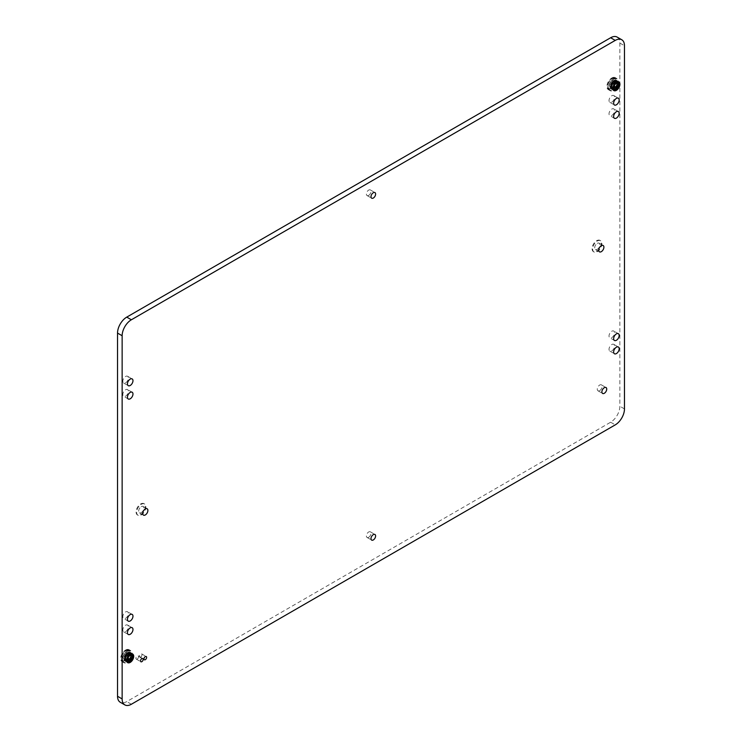 <?xml version="1.0" encoding="UTF-8"?>
<svg xmlns="http://www.w3.org/2000/svg" width="742" height="742" viewBox="0 0 742 742"><rect width="100%" height="100%" fill="white"/><g stroke="black" fill="none" stroke-linecap="round" stroke-linejoin="round"><path stroke-width="0.56" stroke-dasharray="3.71 2.78" d="M611.798 77.993A6.928 3.998 -60 0 1 615.257 77.65A6.928 3.998 -60 0 1 616.314 83.197A6.928 3.998 -60 0 1 611.798 89.3A6.928 3.998 -60 0 1 608.329 89.643A6.928 3.998 -60 0 1 607.271 84.087A6.928 3.998 -60 0 1 611.798 77.993M613.523 78.986A6.928 3.998 -60 0 1 616.982 78.643A6.928 3.998 -60 0 1 618.049 84.189A6.928 3.998 -60 0 1 613.523 90.292A6.928 3.998 -60 0 1 610.063 90.635A6.928 3.998 -60 0 1 608.996 85.089A6.928 3.998 -60 0 1 613.523 78.986M613.523 80.581A4.971 2.866 -60 0 1 616.008 80.34A4.971 2.866 -60 0 1 616.769 84.319A4.971 2.866 -60 0 1 613.523 88.697A4.971 2.866 -60 0 1 611.037 88.947A4.971 2.866 -60 0 1 610.276 84.959A4.971 2.866 -60 0 1 613.523 80.581M125.602 650.038A6.928 3.998 -60 0 1 129.062 649.695A6.928 3.998 -60 0 1 130.119 655.251A6.928 3.998 -60 0 1 125.602 661.354A6.928 3.998 -60 0 1 122.133 661.697A6.928 3.998 -60 0 1 121.076 656.141A6.928 3.998 -60 0 1 125.602 650.038M127.327 651.04A6.928 3.998 -60 0 1 130.787 650.697A6.928 3.998 -60 0 1 131.853 656.243A6.928 3.998 -60 0 1 127.327 662.346A6.928 3.998 -60 0 1 123.868 662.689A6.928 3.998 -60 0 1 122.801 657.143A6.928 3.998 -60 0 1 127.327 651.04M127.327 652.635A4.971 2.866 -60 0 1 129.813 652.394A4.971 2.866 -60 0 1 130.573 656.373A4.971 2.866 -60 0 1 127.327 660.751A4.971 2.866 -60 0 1 124.841 661.001A4.971 2.866 -60 0 1 124.081 657.013A4.971 2.866 -60 0 1 127.327 652.635M140.692 503.966A6.52 3.766 -60 0 1 143.948 503.642A6.52 3.766 -60 0 1 144.95 508.864A6.52 3.766 -60 0 1 140.692 514.614A6.52 3.766 -60 0 1 137.428 514.929A6.52 3.766 -60 0 1 136.435 509.708A6.52 3.766 -60 0 1 140.692 503.966M141.268 504.3A6.52 3.766 -60 0 1 144.523 503.976A6.52 3.766 -60 0 1 145.525 509.197A6.52 3.766 -60 0 1 141.268 514.948A6.52 3.766 -60 0 1 138.012 515.263A6.52 3.766 -60 0 1 137.01 510.042A6.52 3.766 -60 0 1 141.268 504.3M596.698 240.696A6.52 3.766 -60 0 1 599.963 240.371A6.52 3.766 -60 0 1 600.955 245.593A6.52 3.766 -60 0 1 596.698 251.334A6.52 3.766 -60 0 1 593.442 251.659A6.52 3.766 -60 0 1 592.441 246.437A6.52 3.766 -60 0 1 596.698 240.696M597.273 241.029A6.52 3.766 -60 0 1 600.538 240.705A6.52 3.766 -60 0 1 601.539 245.927A6.52 3.766 -60 0 1 597.273 251.668A6.52 3.766 -60 0 1 594.017 251.992A6.52 3.766 -60 0 1 593.016 246.771A6.52 3.766 -60 0 1 597.273 241.029M137.233 659.026A1.874 1.085 120 0 0 138.457 657.375A1.874 1.085 120 0 0 138.17 655.872A1.874 1.085 120 0 0 137.233 655.965A1.874 1.085 120 0 0 136.009 657.616A1.874 1.085 120 0 0 136.296 659.119A1.874 1.085 120 0 0 137.233 659.026M140.692 657.022A1.874 1.085 120 0 0 141.917 655.371A1.874 1.085 120 0 0 141.629 653.878A1.874 1.085 120 0 0 140.692 653.971A1.874 1.085 120 0 0 139.468 655.622A1.874 1.085 120 0 0 139.756 657.115A1.874 1.085 120 0 0 140.692 657.022M125.602 611.927A3.914 2.254 -60 0 1 127.55 611.733A3.914 2.254 -60 0 1 128.153 614.868A3.914 2.254 -60 0 1 125.602 618.309A3.914 2.254 -60 0 1 123.645 618.503A3.914 2.254 -60 0 1 123.042 615.368A3.914 2.254 -60 0 1 125.602 611.927M611.798 331.22A3.914 2.254 -60 0 1 613.745 331.034A3.914 2.254 -60 0 1 614.348 334.16A3.914 2.254 -60 0 1 611.798 337.61A3.914 2.254 -60 0 1 609.841 337.805A3.914 2.254 -60 0 1 609.238 334.67A3.914 2.254 -60 0 1 611.798 331.22M611.798 109.055A3.914 2.254 -60 0 1 613.745 108.861A3.914 2.254 -60 0 1 614.348 111.996A3.914 2.254 -60 0 1 611.798 115.437A3.914 2.254 -60 0 1 609.841 115.631A3.914 2.254 -60 0 1 609.238 112.496A3.914 2.254 -60 0 1 611.798 109.055M125.602 389.754A3.914 2.254 -60 0 1 127.55 389.559A3.914 2.254 -60 0 1 128.153 392.694A3.914 2.254 -60 0 1 125.602 396.145A3.914 2.254 -60 0 1 123.645 396.339A3.914 2.254 -60 0 1 123.042 393.204A3.914 2.254 -60 0 1 125.602 389.754M611.798 350.91A3.914 2.254 120 0 0 614.348 347.469A3.914 2.254 120 0 0 613.745 344.334A3.914 2.254 120 0 0 611.798 344.529A3.914 2.254 120 0 0 609.238 347.97A3.914 2.254 120 0 0 609.841 351.105A3.914 2.254 120 0 0 611.798 350.91M611.798 102.136A3.914 2.254 120 0 0 614.348 98.686A3.914 2.254 120 0 0 613.745 95.56A3.914 2.254 120 0 0 611.798 95.746A3.914 2.254 120 0 0 609.238 99.196A3.914 2.254 120 0 0 609.841 102.331A3.914 2.254 120 0 0 611.798 102.136M125.602 382.835A3.914 2.254 120 0 0 128.153 379.394A3.914 2.254 120 0 0 127.55 376.259A3.914 2.254 120 0 0 125.602 376.454A3.914 2.254 120 0 0 123.042 379.895A3.914 2.254 120 0 0 123.645 383.03A3.914 2.254 120 0 0 125.602 382.835M125.602 631.618A3.914 2.254 120 0 0 128.153 628.168A3.914 2.254 120 0 0 127.55 625.033A3.914 2.254 120 0 0 125.602 625.228A3.914 2.254 120 0 0 123.042 628.678A3.914 2.254 120 0 0 123.645 631.813A3.914 2.254 120 0 0 125.602 631.618M599.694 390.626A3.422 1.976 120 0 0 601.929 387.612A3.422 1.976 120 0 0 601.41 384.866A3.422 1.976 120 0 0 599.694 385.033A3.422 1.976 120 0 0 597.458 388.057A3.422 1.976 120 0 0 597.987 390.793A3.422 1.976 120 0 0 599.694 390.626M368.7 537.291A3.256 1.883 120 0 0 370.824 534.426A3.256 1.883 120 0 0 370.323 531.81A3.256 1.883 120 0 0 368.7 531.977A3.256 1.883 120 0 0 366.567 534.843A3.256 1.883 120 0 0 367.067 537.458A3.256 1.883 120 0 0 368.7 537.291M368.7 195.396A3.256 1.883 120 0 0 370.824 192.521A3.256 1.883 120 0 0 370.323 189.906A3.256 1.883 120 0 0 368.7 190.073A3.256 1.883 120 0 0 366.567 192.939A3.256 1.883 120 0 0 367.067 195.554A3.256 1.883 120 0 0 368.7 195.396M597.273 243.357A3.664 2.115 -60 0 1 599.109 243.172A3.664 2.115 -60 0 1 599.675 246.112A3.664 2.115 -60 0 1 597.273 249.34A3.664 2.115 -60 0 1 595.446 249.525A3.664 2.115 -60 0 1 594.88 246.585A3.664 2.115 -60 0 1 597.273 243.357M141.268 506.628A3.664 2.115 -60 0 1 143.104 506.443A3.664 2.115 -60 0 1 143.66 509.383A3.664 2.115 -60 0 1 141.268 512.62A3.664 2.115 -60 0 1 139.431 512.796A3.664 2.115 -60 0 1 138.875 509.856A3.664 2.115 -60 0 1 141.268 506.628M617.159 37.1A13.031 7.522 -60 0 1 619.858 43.064L619.858 406.254A13.031 7.522 -60 0 1 610.638 422.217L126.752 701.598A13.031 7.522 -60 0 1 120.232 702.238M126.919 652.589A3.422 1.976 -60 0 1 127.309 652.737A3.422 1.976 -60 0 1 127.476 656.373A3.422 1.976 -60 0 1 124.276 658.803A3.422 1.976 -60 0 1 123.886 658.655A3.422 1.976 -60 0 1 123.719 655.019A3.422 1.976 -60 0 1 126.919 652.589M124.804 662.606A6.52 3.766 -60 0 1 124.062 662.337A6.52 3.766 -60 0 1 123.747 655.409A6.52 3.766 -60 0 1 129.85 650.78A6.52 3.766 -60 0 1 130.583 651.049A6.52 3.766 -60 0 1 130.907 657.987A6.52 3.766 -60 0 1 124.804 662.606M124.777 659.517L125.509 660.13L124.359 659.462A4.888 2.82 120 0 0 124.517 660.148L125.092 656.011A4.888 2.82 120 0 0 124.721 656.893A4.888 2.82 120 0 0 124.461 657.792L125.611 658.46A4.888 2.82 120 0 0 125.491 659.323A4.888 2.82 120 0 0 125.509 660.12L125.871 657.57A4.888 2.82 120 0 0 125.611 658.46L124.461 657.802A4.888 2.82 120 0 0 124.341 658.655L125.491 659.323L124.341 658.664A4.888 2.82 120 0 0 124.359 659.452L125.509 660.12M124.712 656.902L125.871 657.57L126.251 656.67A4.888 2.82 120 0 0 125.871 657.56L124.721 656.893M125.509 660.13A4.888 2.82 120 0 0 125.667 660.816L124.526 660.157A4.888 2.82 120 0 0 124.814 660.714L124.981 660.083L125.667 660.816A4.888 2.82 120 0 0 125.964 661.372L125.927 660.185M125.296 660.519L126.455 661.187L124.814 660.714A4.888 2.82 120 0 0 125.231 661.122L125.296 660.519L124.814 660.714L125.964 661.372M125.973 661.382A4.888 2.82 120 0 0 126.381 661.79L125.231 661.122A4.888 2.82 120 0 0 125.342 661.196A4.888 2.82 120 0 0 125.75 661.363L126.381 661.79A4.888 2.82 120 0 0 126.492 661.855A4.888 2.82 120 0 0 126.901 662.022L126.455 661.187M126.223 660.946L127.383 661.614L126.91 662.031L125.76 661.363A4.888 2.82 120 0 0 125.899 661.391A4.888 2.82 120 0 0 126.353 661.419L126.901 662.022M127.856 653.35L129.006 654.017L129.358 653.424L128.208 652.756A4.888 2.82 120 0 0 127.513 653.136L129.525 652.506L130.564 652.979A4.888 2.82 120 0 0 130.23 652.728A4.888 2.82 120 0 0 130.1 652.654A4.888 2.82 120 0 0 129.674 652.524A4.888 2.82 120 0 0 129.535 652.506A4.888 2.82 120 0 0 128.895 652.543L130.045 653.201A4.888 2.82 120 0 0 129.368 653.414L130.675 653.173A4.888 2.82 120 0 0 130.045 653.201L128.885 652.543A4.888 2.82 120 0 0 128.218 652.756L129.368 653.414M129.525 652.506L130.759 653.683L131.241 653.322A4.888 2.82 120 0 0 130.833 653.192A4.888 2.82 120 0 0 130.685 653.173L129.535 652.506M127.513 653.136L128.663 653.804A4.888 2.82 120 0 0 127.976 654.342L129.006 654.017M129.358 653.424A4.888 2.82 120 0 0 128.663 653.804L127.503 653.146A4.888 2.82 120 0 0 126.826 653.683L127.976 654.342M126.075 654.973L127.225 655.64L127.318 655.028L126.168 654.361A4.888 2.82 120 0 0 125.593 655.14L126.817 653.683A4.888 2.82 120 0 0 126.177 654.361L127.327 655.019L127.967 654.351A4.888 2.82 120 0 0 127.327 655.019M127.503 653.146L126.826 653.683L127.967 654.351M125.593 655.715L126.743 656.373L125.593 655.149A4.888 2.82 120 0 0 125.101 655.993L125.593 655.149L127.225 655.64M127.318 655.028A4.888 2.82 120 0 0 126.743 655.807M125.101 655.993L126.743 656.373M126.743 655.817A4.888 2.82 120 0 0 126.251 656.661L125.092 656.011M125.435 661.122A4.888 2.82 -60 0 1 124.879 660.927A4.888 2.82 -60 0 1 124.647 655.724A4.888 2.82 -60 0 1 129.219 652.264A4.888 2.82 -60 0 1 129.767 652.459A4.888 2.82 -60 0 1 130.008 657.662A4.888 2.82 -60 0 1 125.435 661.122M126.91 662.031A4.888 2.82 120 0 0 127.049 662.059A4.888 2.82 120 0 0 127.503 662.087L127.383 661.614M126.799 660.918L127.949 661.576L127.513 662.087L126.363 661.419A4.888 2.82 120 0 0 127.012 661.298L126.363 661.419L127.503 662.087M130.091 652.654L131.223 653.897L131.714 653.646A4.888 2.82 120 0 0 131.38 653.396A4.888 2.82 120 0 0 131.251 653.322L130.1 652.654M130.564 652.979L132.076 654.129A4.888 2.82 120 0 0 131.714 653.646L130.917 653.47A4.888 2.82 120 0 0 130.564 652.988M130.917 653.47L132.299 654.759A4.888 2.82 120 0 0 132.076 654.138L130.926 653.47L131.149 654.092A4.888 2.82 120 0 0 130.926 653.47M131.149 654.092L132.391 655.511A4.888 2.82 120 0 0 132.308 654.769L131.149 654.101L131.241 654.843A4.888 2.82 120 0 0 131.149 654.101M131.241 654.843L132.391 655.511L132.345 656.345A4.888 2.82 120 0 0 132.391 655.52L131.241 654.852L131.195 655.678A4.888 2.82 120 0 0 131.241 654.852M131.195 655.678L132.345 656.345L132.159 657.226A4.888 2.82 120 0 0 132.345 656.355L131.195 655.687L131 656.568A4.888 2.82 120 0 0 131.195 655.687M131 656.568L132.159 657.226L131.835 658.135A4.888 2.82 120 0 0 132.15 657.236L131 656.577L130.685 657.468A4.888 2.82 120 0 0 131 656.577M130.685 657.468L131.835 658.135L131.399 659.017A4.888 2.82 120 0 0 131.826 658.145L130.675 657.477L130.24 658.349A4.888 2.82 120 0 0 130.675 657.477M130.24 658.349L131.399 659.017L130.852 659.842A4.888 2.82 120 0 0 131.39 659.026L130.24 658.358L129.702 659.174A4.888 2.82 120 0 0 130.24 658.358M129.089 659.907L130.24 660.575A4.888 2.82 120 0 0 130.852 659.851L129.692 659.184L129.089 659.907A4.888 2.82 120 0 0 129.692 659.184L130.852 659.842M129.08 659.916L127.021 661.289A4.888 2.82 120 0 0 127.707 660.992A4.888 2.82 120 0 0 128.403 660.528A4.888 2.82 120 0 0 129.08 659.916L130.23 660.584L129.562 661.187A4.888 2.82 120 0 0 130.23 660.584L130.379 659.953L129.229 659.286M127.513 662.087A4.888 2.82 120 0 0 128.171 661.957L127.012 661.298L128.171 661.957A4.888 2.82 120 0 0 128.858 661.66L127.707 660.992L128.867 661.66A4.888 2.82 120 0 0 129.562 661.196L128.403 660.528L129.562 661.187M125.194 656.503L126.353 657.171M126.632 654.314L127.782 654.982M127.225 653.767L128.385 654.435M128.477 653.081L129.627 653.748M129.071 652.969L130.221 653.637M129.609 653.025L130.759 653.683M130.073 653.238L131.223 653.897M130.444 653.6L131.594 654.268M130.713 654.101L131.863 654.769M130.852 654.722L132.002 655.39M130.87 655.436L132.02 656.104M130.768 656.206L131.918 656.874M130.536 657.013L131.686 657.681M130.193 657.82L131.343 658.479M129.748 658.581L130.907 659.248M130.852 659.851L130.379 659.953M128.654 659.888L129.804 660.556M128.032 660.38L129.182 661.039L127.949 661.576M127.411 660.723L128.561 661.391M125.723 660.816L126.873 661.474M124.981 660.083L126.131 660.751M124.693 658.85L125.843 659.517M124.739 658.108L125.89 658.766M124.906 657.31L126.066 657.978M613.115 80.544A3.422 1.976 -60 0 1 613.504 80.683A3.422 1.976 -60 0 1 613.671 84.319A3.422 1.976 -60 0 1 610.471 86.749A3.422 1.976 -60 0 1 610.082 86.61A3.422 1.976 -60 0 1 609.915 82.965A3.422 1.976 -60 0 1 613.115 80.544M611 90.552A6.52 3.766 -60 0 1 610.267 90.283A6.52 3.766 -60 0 1 609.943 83.354A6.52 3.766 -60 0 1 616.046 78.726A6.52 3.766 -60 0 1 616.778 78.995A6.52 3.766 -60 0 1 617.103 85.933A6.52 3.766 -60 0 1 611 90.552M612.428 88.892L613.578 89.559L613.105 89.977L611.955 89.309A4.888 2.82 120 0 0 612.094 89.337A4.888 2.82 120 0 0 612.549 89.365L610.722 88.103L610.907 84.848A4.888 2.82 120 0 0 610.657 85.738L611.807 86.406A4.888 2.82 120 0 0 611.686 87.268A4.888 2.82 120 0 0 611.705 88.066A4.888 2.82 120 0 0 611.872 88.762A4.888 2.82 120 0 0 612.159 89.328A4.888 2.82 120 0 0 612.577 89.736A4.888 2.82 120 0 0 612.688 89.81A4.888 2.82 120 0 0 613.096 89.977L611.705 88.075L612.067 85.516A4.888 2.82 120 0 0 611.807 86.406L610.657 85.747A4.888 2.82 120 0 0 610.536 86.61L611.686 87.268L610.536 86.619A4.888 2.82 120 0 0 610.555 87.398L611.705 88.066L610.555 87.408A4.888 2.82 120 0 0 610.712 88.094L610.722 88.103A4.888 2.82 120 0 0 611.009 88.66L612.159 89.328L611.009 88.66A4.888 2.82 120 0 0 611.427 89.068L612.577 89.736L611.427 89.068A4.888 2.82 120 0 0 611.538 89.142A4.888 2.82 120 0 0 611.946 89.309L613.096 89.977M610.907 84.848L612.067 85.516L612.447 84.616A4.888 2.82 120 0 0 612.067 85.506L610.916 84.838L611.297 83.957L612.447 84.607L612.938 83.763A4.888 2.82 120 0 0 612.447 84.607M614.051 81.295L615.201 81.963L615.554 81.37L614.404 80.702A4.888 2.82 120 0 0 613.708 81.082L615.721 80.451L616.76 80.924L617.196 84.514A4.888 2.82 120 0 0 617.39 83.633A4.888 2.82 120 0 0 617.437 82.798A4.888 2.82 120 0 0 617.344 82.047A4.888 2.82 120 0 0 617.121 81.416A4.888 2.82 120 0 0 616.76 80.934A4.888 2.82 120 0 0 616.426 80.674A4.888 2.82 120 0 0 616.296 80.609A4.888 2.82 120 0 0 615.869 80.47A4.888 2.82 120 0 0 615.73 80.451A4.888 2.82 120 0 0 615.09 80.488L616.24 81.156A4.888 2.82 120 0 0 615.563 81.37L616.871 81.119A4.888 2.82 120 0 0 616.24 81.156L615.081 80.488A4.888 2.82 120 0 0 614.413 80.702L615.563 81.37M615.721 80.451L616.954 81.629L617.437 81.268A4.888 2.82 120 0 0 617.029 81.138A4.888 2.82 120 0 0 616.88 81.119L615.73 80.451M613.708 81.082L615.201 81.963M615.554 81.37A4.888 2.82 120 0 0 614.868 81.75M612.827 82.26L613.977 82.928L614.163 82.297L613.013 81.639A4.888 2.82 120 0 0 612.373 82.306L613.699 81.091A4.888 2.82 120 0 0 613.022 81.629L614.58 82.381L614.858 81.759A4.888 2.82 120 0 0 614.172 82.297M613.699 81.091L614.858 81.759M614.163 82.297A4.888 2.82 120 0 0 613.523 82.965L612.363 82.316A4.888 2.82 120 0 0 611.788 83.085L612.363 82.316L613.523 82.965A4.888 2.82 120 0 0 612.948 83.753L613.977 82.928M612.447 84.616L611.297 83.957L611.788 83.095L612.948 83.753L611.788 83.095A4.888 2.82 120 0 0 611.297 83.948A4.888 2.82 120 0 0 610.916 84.838M611.631 89.077A4.888 2.82 -60 0 1 611.074 88.873A4.888 2.82 -60 0 1 610.842 83.67A4.888 2.82 -60 0 1 615.415 80.21A4.888 2.82 -60 0 1 615.962 80.405A4.888 2.82 -60 0 1 616.203 85.608A4.888 2.82 -60 0 1 611.631 89.077M613.105 89.977A4.888 2.82 120 0 0 613.244 90.005A4.888 2.82 120 0 0 613.699 90.032L613.578 89.559M612.994 88.864L614.144 89.532L613.708 90.032L612.558 89.365A4.888 2.82 120 0 0 613.207 89.244L612.558 89.365L613.699 90.032M616.287 80.6L617.418 81.843L617.91 81.592A4.888 2.82 120 0 0 617.576 81.342A4.888 2.82 120 0 0 617.446 81.268L616.296 80.609M616.76 80.924L618.272 82.074A4.888 2.82 120 0 0 617.919 81.592L616.76 80.934M617.112 81.416L618.494 82.705A4.888 2.82 120 0 0 618.272 82.084L617.121 81.416M617.196 84.514L618.355 85.172A4.888 2.82 120 0 0 618.54 84.3L617.39 83.633L618.54 84.291A4.888 2.82 120 0 0 618.587 83.466L617.437 82.798L618.587 83.456A4.888 2.82 120 0 0 618.503 82.714L618.494 82.705M617.196 84.523L616.444 86.295A4.888 2.82 120 0 0 616.871 85.423A4.888 2.82 120 0 0 617.196 84.523L618.346 85.191L618.03 86.081A4.888 2.82 120 0 0 618.346 85.191L616.964 84.161M616.88 85.413L618.03 86.081L617.594 86.962A4.888 2.82 120 0 0 618.03 86.091L616.871 85.423M616.444 86.295L617.594 86.962L617.056 87.788A4.888 2.82 120 0 0 617.585 86.972L616.435 86.304L615.897 87.12A4.888 2.82 120 0 0 616.435 86.304M615.897 87.12L617.056 87.788L616.435 88.521A4.888 2.82 120 0 0 617.047 87.797L615.897 87.129L615.285 87.853A4.888 2.82 120 0 0 615.897 87.129M615.285 87.853L616.435 88.521L615.758 89.133A4.888 2.82 120 0 0 616.426 88.53L614.849 87.844L614.608 88.465A4.888 2.82 120 0 0 615.276 87.862M614.608 88.465L615.758 89.133L615.062 89.606A4.888 2.82 120 0 0 615.758 89.142L614.228 88.326L613.912 88.938A4.888 2.82 120 0 0 614.599 88.474M613.912 88.938L615.062 89.606L614.367 89.903A4.888 2.82 120 0 0 615.053 89.606L613.606 88.669L613.217 89.244A4.888 2.82 120 0 0 613.903 88.938M613.708 90.032A4.888 2.82 120 0 0 614.367 89.912L613.207 89.244L614.144 89.532M611.389 84.449L612.549 85.117M611.788 83.66L612.938 84.328M612.271 82.919L613.421 83.586M613.421 81.713L614.58 82.381M614.673 81.026L615.823 81.694M615.266 80.915L616.417 81.583M615.804 80.971L616.954 81.629M616.268 81.184L617.418 81.843M616.639 81.546L617.798 82.214M616.908 82.047L618.058 82.714M617.047 82.668L618.587 83.456L618.114 84.82M618.503 82.714L618.207 83.336M617.066 83.382L618.225 84.05M616.732 84.959L617.882 85.627M616.389 85.766L617.539 86.434M615.943 86.536L617.103 87.194M615.424 87.231L616.574 87.899M614.849 87.844L615.999 88.502M614.228 88.326L615.387 88.994M613.606 88.669L614.756 89.337M611.918 88.762L613.068 89.42M611.501 88.465L612.651 89.133M611.176 88.029L612.326 88.697M610.972 87.463L612.122 88.131M610.889 86.795L612.039 87.463M610.935 86.053L612.085 86.712M611.102 85.256L612.261 85.924M619.858 43.064L624.467 45.726M624.467 408.916L619.858 406.254M610.638 422.217L615.248 424.878M131.362 704.251L126.752 701.598M127.281 662.291A4.888 2.82 -60 0 1 127.067 662.189A4.888 2.82 -60 0 1 126.836 656.995A4.888 2.82 -60 0 1 131.408 653.526A4.888 2.82 -60 0 1 131.955 653.721A4.888 2.82 -60 0 1 132.197 658.924A4.888 2.82 -60 0 1 127.624 662.393M128.691 650.122A6.52 3.766 120 0 0 122.597 654.741A6.52 3.766 120 0 0 122.912 661.669A6.52 3.766 120 0 0 123.654 661.938A6.52 3.766 120 0 0 129.748 657.319A6.52 3.766 120 0 0 129.433 650.382A6.52 3.766 120 0 0 128.691 650.122M123.395 660.872A5.704 3.293 -60 0 1 122.226 655.103A5.704 3.293 -60 0 1 127.8 650.521A5.704 3.293 -60 0 1 128.969 656.29A5.704 3.293 -60 0 1 123.395 660.872M613.476 90.236A4.888 2.82 -60 0 1 613.263 90.134A4.888 2.82 -60 0 1 613.031 84.94A4.888 2.82 -60 0 1 617.604 81.472A4.888 2.82 -60 0 1 618.151 81.676A4.888 2.82 -60 0 1 618.392 86.87A4.888 2.82 -60 0 1 613.819 90.339M614.886 78.068A6.52 3.766 120 0 0 608.792 82.687A6.52 3.766 120 0 0 609.108 89.624A6.52 3.766 120 0 0 609.85 89.884A6.52 3.766 120 0 0 615.943 85.265A6.52 3.766 120 0 0 615.628 78.327A6.52 3.766 120 0 0 614.886 78.068M609.59 88.817A5.704 3.293 -60 0 1 608.421 83.048A5.704 3.293 -60 0 1 613.996 78.476A5.704 3.293 -60 0 1 615.174 84.245A5.704 3.293 -60 0 1 609.59 88.817M616.982 78.643L615.257 77.65M618.884 82L616.008 80.34M130.787 650.697L129.062 649.695M132.688 654.054L129.813 652.394M144.523 503.976L143.948 503.642M600.538 240.705L599.963 240.371M138.17 655.872L142.779 658.534M141.629 653.878L146.239 656.531M132.159 614.395L127.55 611.733M618.355 333.687L613.745 331.034M618.355 111.523L613.745 108.861M132.159 392.221L127.55 389.559M613.745 344.334L618.355 346.996M613.745 95.56L618.355 98.213M127.55 376.259L132.159 378.921M127.55 625.033L132.159 627.695M601.41 384.866L606.019 387.528M370.323 531.81L374.933 534.472M370.323 189.906L374.933 192.568M599.109 243.172L603.144 245.5M143.104 506.443L147.129 508.771M139.431 512.796L143.466 515.124M595.446 249.525L599.48 251.853M367.067 195.554L371.677 198.216M367.067 537.458L371.677 540.12M597.987 390.793L602.597 393.455M123.645 631.813L128.255 634.475M123.645 383.03L128.255 385.692M609.841 102.331L614.45 104.993M609.841 351.105L614.45 353.767M128.255 398.992L123.645 396.339M614.45 118.293L609.841 115.631M614.45 340.467L609.841 337.805M128.255 621.165L123.645 618.503M139.756 657.115L144.365 659.777M136.296 659.119L140.906 661.771M594.017 251.992L593.442 251.659M138.012 515.263L137.428 514.929M127.717 662.662L124.841 661.001M123.868 662.689L122.133 661.697M613.922 90.607L611.037 88.947M610.063 90.635L608.329 89.643M127.309 652.737L131.798 655.325M126.492 661.855L127.8 662.458M124.062 662.337L122.912 661.669C118.275 659.193 124.563 648.619 128.524 650.057L130.583 651.049M125.342 661.196L124.879 660.927M132.159 653.86L131.38 653.396M130.23 652.728L129.767 652.459M123.886 658.655L128.385 661.252M613.504 80.683L618.003 83.271M612.688 89.81L613.996 90.403M610.267 90.283L609.108 89.624C604.47 87.139 610.759 76.565 614.719 78.003L616.778 78.995M611.538 89.142L611.074 88.873M618.355 81.805L617.576 81.342M616.426 80.674L615.962 80.405M610.082 86.61L614.58 89.198"/><path stroke-width="1.11" d="M616.398 82.251A4.971 2.866 -60 0 1 618.884 82A4.971 2.866 -60 0 1 619.653 85.979A4.971 2.866 -60 0 1 616.398 90.357A4.971 2.866 -60 0 1 613.922 90.607A4.971 2.866 -60 0 1 613.152 86.629A4.971 2.866 -60 0 1 616.398 82.251M130.202 654.296A4.971 2.866 -60 0 1 132.688 654.054A4.971 2.866 -60 0 1 133.449 658.033A4.971 2.866 -60 0 1 130.202 662.411A4.971 2.866 -60 0 1 127.717 662.662A4.971 2.866 -60 0 1 126.956 658.683A4.971 2.866 -60 0 1 130.202 654.296M141.843 661.678A1.874 1.085 120 0 0 143.067 660.028A1.874 1.085 120 0 0 142.779 658.534A1.874 1.085 120 0 0 141.843 658.627A1.874 1.085 120 0 0 140.618 660.278A1.874 1.085 120 0 0 140.906 661.771A1.874 1.085 120 0 0 141.843 661.678M145.302 659.684A1.874 1.085 120 0 0 146.526 658.033A1.874 1.085 120 0 0 146.239 656.531A1.874 1.085 120 0 0 145.302 656.624A1.874 1.085 120 0 0 144.078 658.275A1.874 1.085 120 0 0 144.365 659.777A1.874 1.085 120 0 0 145.302 659.684M130.202 620.971A3.914 2.254 120 0 0 132.762 617.529A3.914 2.254 120 0 0 132.159 614.395A3.914 2.254 120 0 0 130.202 614.589A3.914 2.254 120 0 0 127.652 618.03A3.914 2.254 120 0 0 128.255 621.165A3.914 2.254 120 0 0 130.202 620.971M616.398 340.272A3.914 2.254 120 0 0 618.958 336.822A3.914 2.254 120 0 0 618.355 333.687A3.914 2.254 120 0 0 616.398 333.881A3.914 2.254 120 0 0 613.847 337.332A3.914 2.254 120 0 0 614.45 340.467A3.914 2.254 120 0 0 616.398 340.272M616.398 118.099A3.914 2.254 120 0 0 618.958 114.658A3.914 2.254 120 0 0 618.355 111.523A3.914 2.254 120 0 0 616.398 111.717A3.914 2.254 120 0 0 613.847 115.158A3.914 2.254 120 0 0 614.45 118.293A3.914 2.254 120 0 0 616.398 118.099M130.202 398.806A3.914 2.254 120 0 0 132.762 395.356A3.914 2.254 120 0 0 132.159 392.221A3.914 2.254 120 0 0 130.202 392.416A3.914 2.254 120 0 0 127.652 395.866A3.914 2.254 120 0 0 128.255 398.992A3.914 2.254 120 0 0 130.202 398.806M616.398 353.572A3.914 2.254 120 0 0 618.958 350.131A3.914 2.254 120 0 0 618.355 346.996A3.914 2.254 120 0 0 616.398 347.191A3.914 2.254 120 0 0 613.847 350.632A3.914 2.254 120 0 0 614.45 353.767A3.914 2.254 120 0 0 616.398 353.572M616.398 104.798A3.914 2.254 120 0 0 618.958 101.348A3.914 2.254 120 0 0 618.355 98.213A3.914 2.254 120 0 0 616.398 98.408A3.914 2.254 120 0 0 613.847 101.858A3.914 2.254 120 0 0 614.45 104.993A3.914 2.254 120 0 0 616.398 104.798M130.202 385.497A3.914 2.254 120 0 0 132.762 382.056A3.914 2.254 120 0 0 132.159 378.921A3.914 2.254 120 0 0 130.202 379.116A3.914 2.254 120 0 0 127.652 382.557A3.914 2.254 120 0 0 128.255 385.692A3.914 2.254 120 0 0 130.202 385.497M130.202 634.28A3.914 2.254 120 0 0 132.762 630.83A3.914 2.254 120 0 0 132.159 627.695A3.914 2.254 120 0 0 130.202 627.89A3.914 2.254 120 0 0 127.652 631.34A3.914 2.254 120 0 0 128.255 634.475A3.914 2.254 120 0 0 130.202 634.28M604.303 393.288A3.422 1.976 120 0 0 606.539 390.273A3.422 1.976 120 0 0 606.019 387.528A3.422 1.976 120 0 0 604.303 387.695A3.422 1.976 120 0 0 602.068 390.709A3.422 1.976 120 0 0 602.597 393.455A3.422 1.976 120 0 0 604.303 393.288M373.3 539.953A3.256 1.883 120 0 0 375.433 537.087A3.256 1.883 120 0 0 374.933 534.472A3.256 1.883 120 0 0 373.3 534.639A3.256 1.883 120 0 0 371.176 537.505A3.256 1.883 120 0 0 371.677 540.12A3.256 1.883 120 0 0 373.3 539.953M373.3 198.049A3.256 1.883 120 0 0 375.433 195.183A3.256 1.883 120 0 0 374.933 192.568A3.256 1.883 120 0 0 373.3 192.734A3.256 1.883 120 0 0 371.176 195.6A3.256 1.883 120 0 0 371.677 198.216A3.256 1.883 120 0 0 373.3 198.049M601.308 251.668A3.664 2.115 120 0 0 603.7 248.44A3.664 2.115 120 0 0 603.144 245.5A3.664 2.115 120 0 0 601.308 245.685A3.664 2.115 120 0 0 598.915 248.913A3.664 2.115 120 0 0 599.48 251.853A3.664 2.115 120 0 0 601.308 251.668M145.302 514.948A3.664 2.115 120 0 0 147.695 511.711A3.664 2.115 120 0 0 147.129 508.771A3.664 2.115 120 0 0 145.302 508.956A3.664 2.115 120 0 0 142.9 512.184A3.664 2.115 120 0 0 143.466 515.124A3.664 2.115 120 0 0 145.302 514.948M126.752 317.122L131.362 319.783A13.031 7.522 120 0 0 122.142 335.746L117.533 333.084A13.031 7.522 -60 0 1 126.752 317.122L610.638 37.749A13.031 7.522 -60 0 1 617.159 37.1L621.768 39.762A13.031 7.522 120 0 0 615.248 40.402L610.638 37.749M124.841 704.9L120.232 702.238A13.031 7.522 -60 0 1 117.533 696.274L122.142 698.936A13.031 7.522 120 0 0 124.841 704.9A13.031 7.522 120 0 0 131.362 704.251L615.248 424.878A13.031 7.522 120 0 0 624.467 408.916L624.467 45.726A13.031 7.522 120 0 0 621.768 39.762M117.533 333.084L117.533 696.274M131.362 319.783L615.248 40.402M122.142 335.746L122.142 698.936M128.765 661.391A3.422 1.976 120 0 0 131.965 658.97A3.422 1.976 120 0 0 131.798 655.325A3.422 1.976 120 0 0 131.417 655.186A3.422 1.976 120 0 0 128.208 657.616A3.422 1.976 120 0 0 128.385 661.252A3.422 1.976 120 0 0 128.765 661.391M614.96 89.337A3.422 1.976 120 0 0 618.169 86.916A3.422 1.976 120 0 0 618.003 83.271A3.422 1.976 120 0 0 617.613 83.132A3.422 1.976 120 0 0 614.413 85.562A3.422 1.976 120 0 0 614.58 89.198A3.422 1.976 120 0 0 614.96 89.337M131.668 654.592A4.072 2.356 120 0 0 127.68 657.866A4.072 2.356 120 0 0 128.514 661.985A4.072 2.356 120 0 0 132.503 658.72A4.072 2.356 120 0 0 131.668 654.592M617.863 82.547A4.072 2.356 120 0 0 613.875 85.812A4.072 2.356 120 0 0 614.71 89.93A4.072 2.356 120 0 0 618.698 86.666A4.072 2.356 120 0 0 617.863 82.547M127.067 662.189L127.8 662.458C132.642 660.807 134.024 657.894 131.955 653.721M613.263 90.134L613.996 90.403C618.837 88.752 620.219 85.84 618.151 81.676"/></g></svg>
